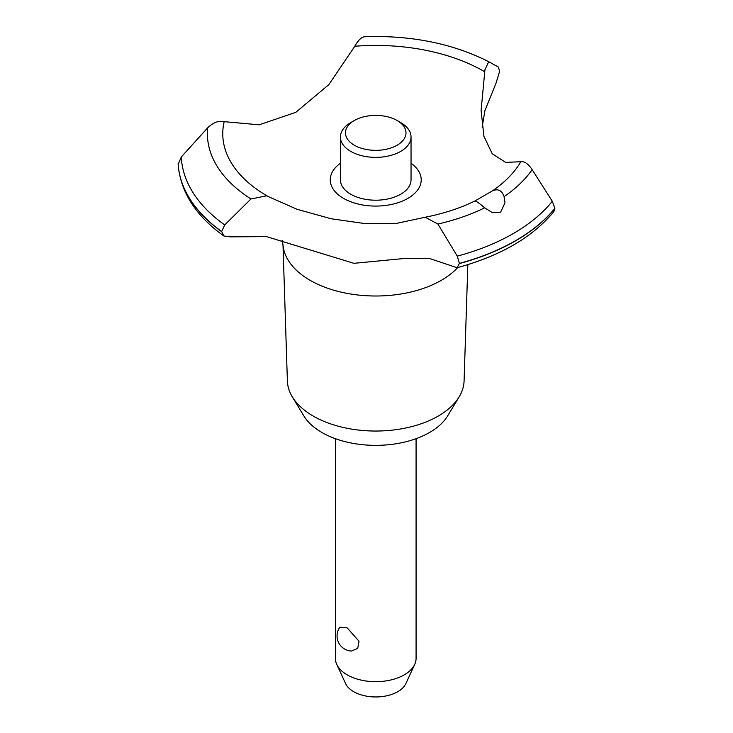 <?xml version="1.0" encoding="UTF-8"?>
<svg xmlns="http://www.w3.org/2000/svg" width="733" height="733" viewBox="0 0 733 733"><rect width="100%" height="100%" fill="white"/><g stroke="black" fill="none" stroke-linecap="round" stroke-linejoin="round"><path stroke-width="1.1" d="M467.837 264.622L464.081 380.977A88.363 51.017 180 0 1 459.151 396.846A88.363 51.017 180 0 1 313.248 416.097A88.363 51.017 180 0 1 292.311 396.846A88.363 51.017 180 0 1 287.382 380.977L282.984 244.657M459.151 396.846L447.634 415.886A76.159 43.971 180 0 1 321.879 432.479A76.159 43.971 180 0 1 303.829 415.886L292.311 396.846M457.685 267.563A92.807 53.582 180 0 1 441.358 280.308A92.807 53.582 180 0 1 310.105 280.308A92.807 53.582 180 0 1 283.085 245.555L282.113 240.241M554.881 208.264A197.718 114.156 180 0 1 515.537 240.69A197.718 114.156 180 0 1 459.389 263.404L457.09 267.719C500.19 256.046 532.442 237.355 553.855 211.663L554.881 208.264L552.288 201.263L532.149 169.644C528.209 163.771 524.425 161.132 520.824 161.727L505.633 162.387L492.255 153.783L483.927 136.338L481.095 110.573L484.944 69.717L488.719 61.7L498.275 67.005L499.668 71.193L495.92 83.461L484.944 110.518L482.149 127.24M365.401 36.742C362.001 36.568 358.474 39.738 354.799 46.261L328.888 84.579L295.839 112.305L259.207 124.821L224.197 121.66C218.727 120.414 213.23 122.457 207.714 127.78L181.317 156.944L178.146 164.412M457.09 267.719L429.171 258.364L402.994 258.612L353.947 263.321L266.519 236.622L230.217 236.851L223.822 235.962L221.678 231.518L224.719 224.939L250.961 198.973L266.519 195.821L297.085 209.29L331.087 218.755L364.622 223.528L396.37 223.428L425.204 217.234L437.922 224.051L457.264 256.129L459.389 263.404M554.881 208.429A197.718 114.156 180 0 1 515.537 240.855A197.718 114.156 180 0 1 459.389 263.568M500.566 212.231L492.503 212.689L484.65 207.833C479.309 203.243 476.065 200.952 474.911 200.979L492.191 191.001C497.881 188.363 501.839 190.241 504.075 196.636L504.991 202.849L500.566 212.231M335.384 438.682L335.384 658.371A40.352 23.3 0 0 0 336.74 664.373A40.352 23.3 0 0 0 347.195 674.846A40.352 23.3 0 0 0 386.209 680.875A40.352 23.3 0 0 0 414.722 664.373A40.352 23.3 0 0 0 416.078 658.371L416.078 438.682M339.865 627.173L347.195 627.897L359.042 641.274L357.704 648.403L351.501 651.051A15.127 15.127 0 0 1 339.855 627.173M414.722 664.373L405.853 683.596A31.171 17.995 180 0 1 383.826 696.341A31.171 17.995 180 0 1 353.691 691.686A31.171 17.995 180 0 1 345.609 683.596L336.74 664.373M397.13 120.514A30.264 17.473 0 0 0 354.332 120.514A30.264 17.473 0 0 0 354.332 145.226A30.264 17.473 0 0 0 397.13 145.226A30.264 17.473 0 0 0 397.13 120.514L400.694 122.576L397.13 120.514M400.694 122.576L400.694 122.576A35.303 20.387 180 0 1 411.039 136.989A35.303 20.387 180 0 1 389.241 155.817A35.303 20.387 180 0 1 350.768 151.401A35.303 20.387 180 0 1 340.424 136.989A35.303 20.387 180 0 1 350.768 122.576L354.332 120.514M411.039 136.989L411.039 179.823A35.303 20.387 180 0 1 389.241 198.652A35.303 20.387 180 0 1 350.768 194.236A35.303 20.387 180 0 1 340.424 179.823L340.424 136.989M425.204 217.234C443.694 213.578 460.269 208.154 474.938 200.97L474.911 200.979M268.269 196.6A152.968 88.317 180 0 1 267.563 196.197A152.968 88.317 180 0 1 224.197 121.66M354.799 46.261A152.968 88.317 180 0 1 483.899 71.293A152.968 88.317 180 0 1 484.605 71.706M520.824 161.727A152.968 88.317 180 0 1 492.191 191.001M411.039 163.267A45.483 26.26 180 0 1 407.896 198.386A45.483 26.26 180 0 1 345.27 199.321A45.483 26.26 180 0 1 340.424 163.267M221.678 231.683A197.718 114.156 180 0 1 178.119 163.853M221.678 231.518A197.718 114.156 180 0 1 178.119 163.688M484.65 207.833A168.324 97.187 180 0 1 437.922 224.051M552.288 201.263A194.474 112.277 180 0 1 513.247 233.58A194.474 112.277 180 0 1 457.264 256.129M532.149 169.644A168.324 97.187 180 0 1 504.066 196.627M224.719 224.939A194.474 112.277 180 0 1 181.317 156.944M250.961 198.973A168.324 97.187 180 0 1 207.723 127.771M223.822 235.962C195.592 215.713 180.364 191.762 178.128 164.11M488.719 61.7C452.857 43.559 411.479 35.211 364.585 36.65"/></g></svg>
